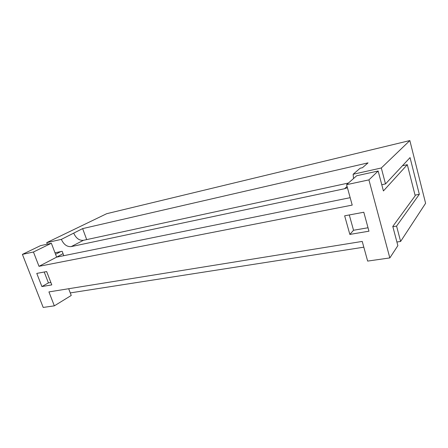<?xml version="1.0" encoding="UTF-8"?>
<svg xmlns="http://www.w3.org/2000/svg" width="448" height="448" viewBox="0 0 448 448"><rect width="100%" height="100%" fill="white"/><g stroke="black" fill="none" stroke-linecap="round" stroke-linejoin="round"><path stroke-width="0.67" d="M419.317 194.309L410.049 157.601L385.504 183.938L381.31 167.978L409.847 140.566L425.6 203.297L400.618 241.45L396.581 226.089L419.317 194.309L415.044 195.138M368.026 227.758L353.539 230.255L349.289 214.95M349.849 234.427L344.652 215.818L363.798 212.24L368.962 231.19L349.849 234.427L353.539 230.255M44.229 272.014L48.434 282.89L50.859 282.47M41.905 286.563L36.775 273.409L46.648 271.561L51.794 284.889L41.905 286.563L48.434 282.89M54.342 305.844L48.933 291.911L362.23 241.422L367.651 261.089L389.833 257.919L368.922 179.878L346.584 184.677L352.212 205.1L39.004 266.319L56.644 257.135L51.363 243.258L40.438 245.678L22.4 254.386L43.198 307.434L54.342 305.844L71.243 295.462L68.678 288.73M39.004 266.319L33.449 252.006L51.363 243.258M33.449 252.006L22.4 254.386M54.992 252.79L62.154 251.3L63.812 255.685M55.558 254.279L60.822 251.574M63.045 253.658L56.644 257.135L350.168 197.68M346.584 184.677L356.681 175.756L378.151 171.007L383.421 190.949L407.31 164.674L402.455 165.749M368.922 179.878L378.151 171.007M407.31 164.674L415.201 195.754L392.79 226.43L397.863 245.65L389.833 257.919M347.418 187.718L344.54 188.737L71.187 246.613C66.993 246.938 63.722 244.524 61.365 239.372L46.732 242.637L47.309 244.154M46.732 242.637L106.68 213.702L409.847 140.566M61.365 239.372L82.639 228.609L86.694 239.607M73.786 233.279C76.07 238.314 79.285 240.654 83.423 240.313L348.454 183.025M82.639 228.609L368.032 162.87L362.471 167.703L360.13 168.235L353.136 174.261L353.528 178.539M381.31 167.978L353.136 174.261M70.269 292.908L363.815 247.178M396.906 242.026L400.618 241.45M381.774 184.716L385.504 183.938M396.581 226.089L392.868 226.722M403.234 165.575L403.099 165.054M71.187 246.613L83.423 240.313M347.077 186.469L344.54 188.737"/></g></svg>
